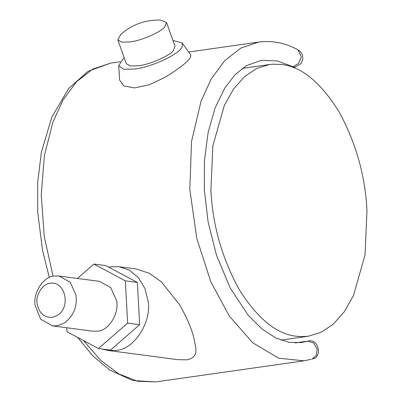 <?xml version="1.0" encoding="UTF-8"?>
<svg xmlns="http://www.w3.org/2000/svg" width="402" height="402" viewBox="0 0 402 402"><rect width="100%" height="100%" fill="white"/><g stroke="black" fill="none" stroke-linecap="round" stroke-linejoin="round"><path stroke-width="0.6" d="M272.425 64.194L281.586 64.461C301.48 66.626 320.59 82.325 338.921 111.555C356.016 142.986 365.373 176.026 366.981 210.673L365.066 254.767L353.494 295.535L344.218 311.851L333.163 324.278L320.957 332.394L308.274 336.233L301.058 336.645L296.309 336.268C276.415 334.107 257.305 318.404 238.974 289.174C221.874 257.747 212.522 224.708 210.909 190.056L212.829 145.966L224.401 105.193L233.678 88.877L244.733 76.455L256.938 68.34L269.621 64.501L272.425 64.194M64.169 323.208L56.999 325.826L52.36 325.856L40.657 319.118L35.14 305.384C32.763 293.083 43.466 276.355 54.3 276.038L58.943 276.013L70.179 282.204L75.983 295.083C77.47 306.661 73.531 316.037 64.169 323.208M56.983 315.595L52.074 317.394C43.954 317.675 38.959 313.007 37.095 303.384C35.466 294.962 42.803 283.5 50.225 283.284C64.918 280.41 71.682 307.344 56.983 315.595M58.943 276.013L99.46 281.365L110.696 287.556L116.5 300.435C119.63 312.892 108.887 330.846 97.515 331.183L92.877 331.208L52.36 325.856M77.355 278.445L93.882 264.039L105.887 265.627L137.358 282.435L139.645 324.685L110.465 350.127L98.46 348.539L66.983 331.73L66.772 327.761M93.882 264.039L125.354 280.852L127.64 323.102L98.46 348.539M127.64 323.102L139.645 324.685M125.354 280.852L137.358 282.435M164.709 26.949C160.951 32.105 141.001 40.823 130.002 41.929L121.901 42.165L117.836 39.914L120.781 34.391C132.238 24.396 145.569 19.628 160.77 20.1L166.544 22.507L164.709 26.949M166.544 22.507L175.056 46.325L173.222 50.768C169.463 55.923 149.514 64.642 138.514 65.747L130.414 65.983L126.349 63.737L117.836 39.914M118.736 65.606L119.585 79.998L123.715 85.892L134.434 87.932L149.298 84.737L164.991 77.32C178.458 69.079 186.915 62.536 190.372 57.697L190.89 55.024L182.136 42.949L182.327 46.255C181.483 53.054 152.318 67.089 134.781 69.028L123.494 69.219L118.736 65.606L122.977 58.973L124.263 57.903M172.971 40.491L182.136 42.949M108.872 267.219L111.314 266.767L119.108 266.722L129.444 270.179L138.524 277.757L144.906 288.445L147.951 300.389C152.328 321.128 134.318 349.871 115.841 350.403L108.048 350.449L102.203 349.036M119.108 266.722L136.233 268.988L149.293 273.29L161.353 281.847L179.473 304.555C186.634 317.128 191.392 328.077 193.754 337.399C195.287 347.212 200.226 356.71 186.955 359.845L177.543 359.629L108.048 350.449M291.757 66.943L292.963 66.772L277.37 60.933L261.3 60.35L246.406 65.662L235.095 74.666L224.808 87.993L214.985 108.289L208.141 132.409L204.402 160.946L204.316 189.865L208.161 222.236L216.482 255.205L230.336 288.239L248.21 315.263L261.988 328.997L275.913 337.997L289.194 342.343L301.435 342.534L308.233 341.052C318.64 338.157 322.927 357.272 312.153 359.056L316.379 355.333L317.118 349.122L313.686 343.032L307.821 341.142L295.42 342.906M311.248 359.252L304.033 360.825L278.737 358.192L252.798 342.841L229.336 316.088L210.839 281.842L196.759 238.296L189.824 189.352L191.518 141.544L201.055 101.118L211.251 78.898L224.698 60.697L240.828 48.089L258.697 42.064L188.709 52.014M292.963 66.772L298.545 63.451L301.294 56.963L298.103 49.913L300.56 51.843L302.495 55.185L302.867 59.27L301.224 63.421L295.013 67.184L292.963 66.772M120.314 61.742L110.525 63.139L92.656 69.164L76.526 81.772L63.079 99.972L52.878 122.193L44.386 155.599L41.245 194.834L44.26 236.426L53.059 276.259M83.546 340.574L100.45 360.157L118.922 374.001L137.78 381.257L155.86 381.9L132.836 380.543L109.741 370.006L92.922 355.966L77.636 337.419M308.274 336.233L280.913 340.122M242.27 68.39L269.621 64.501M110.525 63.139L88.063 71.295L68.712 88.425L51.828 117.057L41.371 152.283L37.713 182.086L37.698 211.965L42.511 250.325L49.315 277.506M298.103 49.913C285.671 43.014 272.536 40.396 258.697 42.064M304.033 360.825L155.86 381.9M295.224 342.906L308.233 341.052M293.138 67.451L295.013 67.184"/></g></svg>
